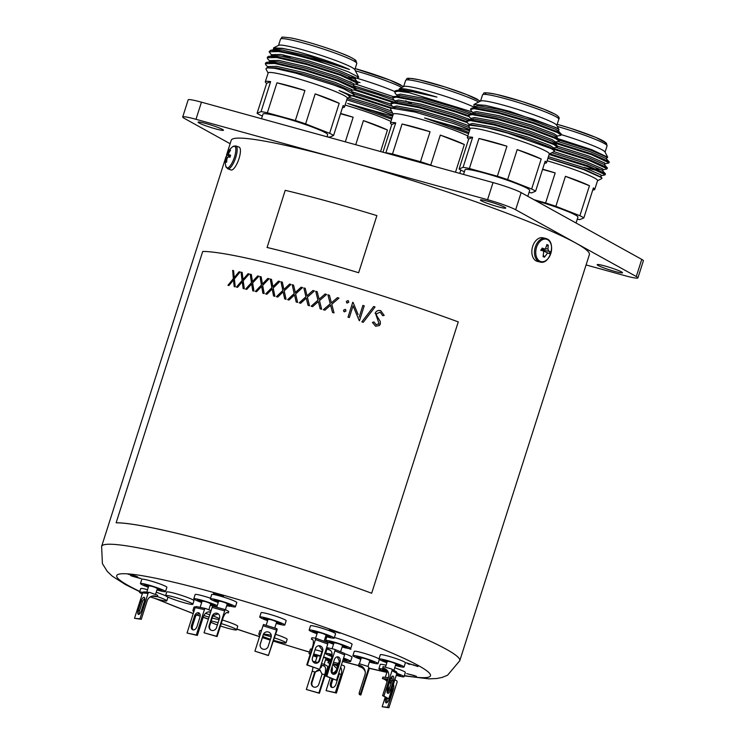 <?xml version="1.0" encoding="UTF-8"?>
<svg xmlns="http://www.w3.org/2000/svg" width="745" height="745" viewBox="0 0 745 745"><rect width="100%" height="100%" fill="white"/><g stroke="black" fill="none" stroke-linecap="round" stroke-linejoin="round"><path stroke-width="1.12" d="M586.073 264.95L624.627 275.585A22.573 2.012 -162.3 0 0 637.916 277.894A22.573 2.012 -162.3 0 0 636.286 276.516L515.67 209.745A22.573 2.012 -162.3 0 0 487.565 199.707L493.041 182.572L201.448 102.167L195.982 119.302A22.573 2.012 -162.3 0 0 182.702 116.993A22.573 2.012 -162.3 0 0 184.322 118.371L230.131 143.729M493.041 182.572A22.573 2.012 17.7 0 1 521.137 192.601L515.67 209.745M636.286 276.516L641.752 259.381L521.137 192.601M641.752 259.381A22.573 2.012 17.7 0 1 643.382 260.759L637.916 277.894M182.702 116.993L188.168 99.858A22.573 2.012 17.7 0 1 201.448 102.167M199.036 122.962A13.317 1.192 -162.3 0 0 213.061 128.149A13.317 1.192 -162.3 0 0 223.453 130.245A13.317 1.192 -162.3 0 0 222.494 129.425A13.317 1.192 -162.3 0 0 208.47 124.247A13.317 1.192 -162.3 0 0 198.077 122.143A13.317 1.192 -162.3 0 0 199.036 122.962M598.114 265.462A13.317 1.192 -162.3 0 0 612.148 270.64A13.317 1.192 -162.3 0 0 622.541 272.745A13.317 1.192 -162.3 0 0 621.581 271.925A13.317 1.192 -162.3 0 0 607.548 266.738A13.317 1.192 -162.3 0 0 597.164 264.643A13.317 1.192 -162.3 0 0 598.114 265.462M481.344 200.805A13.317 1.192 -162.3 0 0 495.369 205.993A13.317 1.192 -162.3 0 0 505.762 208.088A13.317 1.192 -162.3 0 0 504.803 207.278A13.317 1.192 -162.3 0 0 490.778 202.091A13.317 1.192 -162.3 0 0 480.385 199.995A13.317 1.192 -162.3 0 0 481.344 200.805M487.565 199.707L195.982 119.302M472.134 111.871L409.238 92.706A47.028 4.191 -162.3 0 0 395.12 90.955A47.028 4.191 -162.3 0 0 394.85 91.207L395.111 93.227L397.076 95.36M399.236 89.596C399.432 87.165 411.994 89.661 436.924 97.083L412.46 91.691L396.433 90.48L395.12 90.955M436.924 97.083L424.669 93.814L401.918 89.642L396.433 90.48M469.341 114.209L454.841 109.087L422.778 99.765L400.018 95.593L392.922 97.213L393.211 99.169L395.185 101.311M467.441 120.159L452.941 115.037L420.878 105.716L398.119 101.544L391.023 103.164L391.311 105.12L393.286 107.261M469.564 127.702L451.042 120.988L418.979 111.666L396.219 107.494L391.507 108.165L390.631 109.282M469.899 129.518L453.323 123.493L415.049 112.048L391.507 108.165M466.696 121.603L453.584 117.002L419.044 106.889L394.543 102.335L392.159 102.475M468.596 115.652L455.484 111.052L420.944 100.938L396.433 96.384L394.058 96.524M398.649 90.434L399.367 88.785L403.865 86.485A40.034 3.567 17.7 0 1 434 92.79A40.034 3.567 17.7 0 1 474.714 107.457M472.004 113.575L455.316 107.606L423.253 98.275L400.493 94.103L397.225 94.894L396.75 96.384M405.55 100.836L411.389 103.518M470.104 119.526L453.416 113.557L421.353 104.226L398.594 100.053L395.325 100.845L394.85 102.335M468.745 125.691L451.517 119.507L419.454 110.176L396.694 106.004L393.425 106.796L392.95 108.286M468.94 132.498L449.617 125.449L424.538 117.943L469.518 130.71M468.568 133.662L424.538 117.943M409.238 92.706L398.1 91.179L394.589 92.007M469.21 116.714L455.251 111.797L420.711 101.683L396.2 97.129L392.69 97.958M467.311 122.664L453.351 117.747L418.811 107.634L394.301 103.08L390.79 103.909M391.796 124.517A41.534 3.706 -162.3 0 1 390.464 122.981A41.534 3.706 -162.3 0 1 395.763 122.823L391.796 124.517L382.958 152.213M395.763 122.823L385.77 152.995M402.058 124.015A41.534 3.706 -162.3 0 1 430.051 131.725L402.058 124.015L392.494 154.001L420.487 161.721A41.534 3.706 17.7 0 1 430.731 165.092L433.283 166.098M430.051 131.725L420.487 161.721M440.304 135.106A41.534 3.706 -162.3 0 1 464.331 144.521L440.304 135.106L430.731 165.092M464.331 144.521L455.493 172.216M460.838 170.046L459.767 173.399M395.604 155.705A33.935 3.027 17.7 0 1 423.458 163.379M386.189 152.809A41.534 3.706 17.7 0 1 392.494 154.001M390.464 122.981L393.295 114.125A41.534 3.706 17.7 0 1 423.849 120.122A41.534 3.706 17.7 0 1 467.823 135.99M453.323 123.493A47.028 4.191 17.7 0 1 469.75 129.965M357.516 81.82L360.04 82.583L357.674 81.997M360.04 82.583L357.6 81.903M394.412 100.473L377.957 94.596L355.7 87.854M392.513 106.423L376.057 100.538L353.8 93.805M392.68 113.212L374.158 106.488L347.207 98.48M393.006 115.019L376.43 108.994L346.779 99.83M392.224 108.016L353.158 95.313M394.124 102.065L355.635 89.53M390.38 105.594L392.187 106.069M392.662 98.126L353.707 85.694M390.762 104.077L351.808 91.644M391.572 111.08L374.633 105.008L349.126 97.381M392.056 118.008L372.733 110.958L347.654 103.443L392.624 116.211M391.684 119.172L347.654 103.443M355.393 84.045L393.518 96.682M392.717 102.363L354.005 89.884M390.929 108.351L352.106 95.835L353.903 94.932A47.028 4.191 17.7 0 0 354.201 94.634L343.752 88.841L333.853 85.042L295.728 73.103L274.533 68.298L266.803 67.795L265.937 68.903L268.107 73.075M340.614 113.464A41.534 3.706 -162.3 0 1 353.167 117.235L340.521 113.743M353.167 117.235L345.317 141.839M363.42 120.606A41.534 3.706 -162.3 0 1 387.447 130.021L363.42 120.606L355.728 144.707M387.447 130.021L380.574 151.561M356.79 78.197A40.034 3.567 17.7 0 1 394.738 91.533M345.103 105.082A41.534 3.706 17.7 0 1 390.939 121.5M376.43 108.994A47.028 4.191 17.7 0 1 392.866 115.466M273.536 49.179L273.564 47.913L282.346 48.323L291.584 50.213C309.426 54.553 337.206 63.809 349.535 69.527L324.587 61.658L293.67 53.854L278.826 50.828L270.51 50.362L269.141 51.796L271.636 55.139M349.535 69.527L309.79 56.387L281.983 49.971L274.29 49.57L270.51 50.362M353.596 84.427L357.367 83.626L358.038 82.621L355.011 79.128L338.873 72.135L307.89 62.338L280.083 55.922L272.391 55.521L267.474 57.002L267.557 58.706L269.737 61.09M351.696 90.369L355.467 89.577L356.138 88.571L353.111 85.079L336.973 78.085L305.99 68.289L278.183 61.872L270.491 61.472L265.574 62.952L265.658 64.657L267.837 67.031M354.201 94.634A47.028 4.191 17.7 0 0 354.033 94.056L351.212 91.03L335.073 84.036L304.09 74.239L276.283 67.823L266.803 67.795M355.924 88.106L338.351 80.311L304.975 69.704L275.026 62.729L266.71 62.263M357.824 82.155L340.251 74.36L306.875 63.753L276.926 56.778L268.61 56.313M348.967 81.652L351.1 82.108M291.584 50.213L282.457 48.49L273.676 48.732L273.201 50.222M281.973 54.664L287.859 57.356M348.613 77.555L354.089 78.486M355.393 79.734L355.486 77.638L339.347 70.645L308.365 60.857L280.558 54.432L271.776 54.683L271.301 56.173M353.493 85.684L353.586 83.589L337.448 76.595L306.465 66.808L278.658 60.382L269.876 60.634L269.401 62.124M351.593 91.635L351.687 89.54L335.548 82.546L304.565 72.759L276.758 66.333L267.976 66.584L267.502 68.074M347.254 98.331L349.936 96.822L349.787 95.49L339.059 90.508L352.199 95.807M349.936 96.822L347.347 94.466L339.059 90.508M290.261 57.793L283.594 54.944M269.141 51.796L278.583 51.573C291.751 53.808 308.169 58.073 327.837 64.359L348.52 71.911L358.745 77.275L355.495 78.476M355.7 77.843L351.528 77.173M357.796 83.365L340.009 75.105L306.642 64.498L276.684 57.523L267.241 57.747M355.896 89.316L338.109 81.056L304.742 70.449L274.784 63.474L265.341 63.698M270.631 81.615A41.534 3.706 -162.3 0 0 265.332 81.773A41.534 3.706 -162.3 0 0 266.663 83.31L270.631 81.615L261.057 111.601L257.09 113.296A41.534 3.706 17.7 0 0 261.048 115.484L262.389 116.006M266.663 83.31L257.09 113.296M276.935 82.807A41.534 3.706 -162.3 0 1 304.919 90.517L276.935 82.807L267.362 112.793L295.355 120.513A41.534 3.706 17.7 0 1 305.608 123.884L329.625 133.299A41.534 3.706 17.7 0 1 333.583 135.488L329.616 137.173A41.534 3.706 17.7 0 1 327.018 136.745M304.919 90.517L295.355 120.513M315.172 93.898A41.534 3.706 -162.3 0 1 339.199 103.313L315.172 93.898L305.608 123.884M339.199 103.313L329.625 133.299M342.504 107.513A41.534 3.706 -162.3 0 0 344.479 107.029A41.534 3.706 -162.3 0 0 343.147 105.501L333.583 135.488M273.564 47.913L278.732 45.277A40.034 3.567 17.7 0 1 286.359 45.845A40.034 3.567 17.7 0 1 327.781 57.654A40.034 3.567 17.7 0 1 354.704 69.518L358.745 77.275M327.837 64.359A47.028 4.191 -162.3 0 0 293.67 53.854M261.523 118.725L263.004 114.069A33.935 3.027 17.7 0 1 269.69 114.339A33.935 3.027 17.7 0 1 306.176 124.825A33.935 3.027 17.7 0 1 327.67 134.705L327.008 136.782M261.057 111.601A41.534 3.706 17.7 0 1 263.944 112.095A41.534 3.706 17.7 0 1 267.362 112.793M265.332 81.773L268.163 72.917A41.534 3.706 17.7 0 1 276.339 73.252A41.534 3.706 17.7 0 1 321.002 86.085A41.534 3.706 17.7 0 1 347.3 98.182L344.479 107.029M556.878 136.158L560.65 135.357L561.32 134.361L558.508 131.064L555.407 129.192L532.675 120.616L500.612 111.284L477.852 107.112L470.756 108.733L471.045 110.698L473.019 112.83M561.302 134.398C561.479 133.951 560.314 133.113 557.809 131.884L533.318 122.571L498.778 112.458L474.276 107.904L471.892 108.053M474.919 106.88L473.997 105.883L473.932 104.468L485.442 105.343L509.664 111.322L556.087 127.656L558.964 129.565L558.508 131.064M554.978 142.109L558.759 141.308L559.421 140.311L556.608 137.015L553.507 135.143L530.775 126.566L498.712 117.235L475.953 113.063L468.866 114.683L469.154 116.648L471.119 118.781M553.079 148.059L556.86 147.259L557.521 146.262L554.708 142.966L551.607 141.094L528.875 132.517L496.813 123.186L474.053 119.014L466.966 120.634L467.255 122.599L469.22 124.732M549.27 154.038L554.438 151.403L552.809 148.916L549.717 147.044L526.976 138.468L494.913 129.136L472.153 124.964L469.657 125.169L468.81 126.259L470.132 128.783M554.401 150.639L551.039 148.534L507.671 133.094L484.827 127.134L469.657 125.169M557.325 145.806L554.01 143.785L529.527 134.472L494.978 124.359L470.477 119.805L468.093 119.954M559.225 139.855L555.91 137.834L531.427 128.522L496.878 118.408L472.377 113.855L469.993 114.004M558.964 129.565L555.882 127.712L533.15 119.126L501.087 109.804L478.327 105.632L475.059 106.423L474.584 107.913M556.776 137.415L557.251 135.935L553.982 133.662L531.25 125.076L499.187 115.745L476.428 111.573L473.159 112.374L472.684 113.855M554.876 143.366L555.351 141.876L552.082 139.613L529.35 131.027L497.288 121.696L474.528 117.524L471.268 118.325L470.793 119.805M552.986 149.317L553.461 147.827L550.192 145.564L527.451 136.978L495.388 127.646L472.628 123.474L469.369 124.275L470.048 124.732M475.71 107.243L475.068 106.796M561.078 135.106L557.567 132.629L533.085 123.316L498.545 113.203L474.034 108.649L470.523 109.478M559.178 141.056L555.668 138.57L531.185 129.267L496.645 119.153L472.134 114.6L468.624 115.428M557.279 147.007L553.768 144.521L529.285 135.218L494.745 125.104L470.235 120.55L466.724 121.379M478.951 138.505A41.534 3.706 -162.3 0 1 506.945 146.225L478.951 138.505L469.378 168.5L497.371 176.22A41.534 3.706 17.7 0 1 507.624 179.592L531.641 189.007A41.534 3.706 17.7 0 1 533.932 190.18A41.534 3.706 17.7 0 1 535.599 191.195L531.632 192.881A41.534 3.706 17.7 0 1 529.034 192.452M506.945 146.225L497.371 176.22M517.188 149.605A41.534 3.706 -162.3 0 1 541.215 159.011L517.188 149.605L507.624 179.592M541.215 159.011L531.641 189.007M544.53 163.22A41.534 3.706 -162.3 0 0 546.495 162.736A41.534 3.706 -162.3 0 0 545.172 161.199L535.599 191.195M472.647 137.322A41.534 3.706 -162.3 0 0 467.357 137.48A41.534 3.706 -162.3 0 0 468.679 139.017L472.647 137.322L463.083 167.308L459.106 169.003A41.534 3.706 17.7 0 0 460.773 170.009A41.534 3.706 17.7 0 0 463.064 171.192L464.405 171.713M468.679 139.017L459.106 169.003M473.978 104.44L480.749 100.985A40.034 3.567 17.7 0 1 513.426 108.053A40.034 3.567 17.7 0 1 553.889 123.13A40.034 3.567 17.7 0 1 556.72 125.225L559.057 129.714M463.539 174.432L465.02 169.776A33.935 3.027 17.7 0 1 491.504 175.122A33.935 3.027 17.7 0 1 527.246 188.336A33.935 3.027 17.7 0 1 529.686 190.413L527.805 196.298M467.357 137.48L470.179 128.624A41.534 3.706 17.7 0 1 502.586 135.171A41.534 3.706 17.7 0 1 546.327 151.337A41.534 3.706 17.7 0 1 549.316 153.88L546.495 162.736M463.083 167.308A41.534 3.706 17.7 0 1 469.378 168.5M604.81 163.863L608.581 163.071L609.242 162.065L606.225 158.564L590.087 151.57L557.986 141.475M602.91 169.813L606.681 169.013L607.343 168.016L604.325 164.515L588.187 157.521L556.087 147.426M584.099 167.457L599.25 171.089M601.01 175.764L604.782 174.963L605.452 173.967L602.426 170.465L586.287 163.472L551.84 152.725M600.898 177.059L584.387 169.422L547.957 158.154M597.518 180.756L601.848 178.539L601.811 177.785L583.624 169.59L547.91 158.294M605.238 173.492L587.665 165.707L549.689 153.824M607.138 167.541L589.565 159.756L553.293 148.339M609.038 161.591L591.465 153.805L555.193 142.388M606.607 159.169L606.7 157.083L590.562 150.09L559.43 140.256M604.707 165.12L604.8 163.034L588.662 156.04L557.53 146.206M596.028 168.892L601.504 169.832M602.807 171.071L602.901 168.975L586.762 161.991L553.898 151.673M600.908 177.021L601.001 174.926L584.862 167.932L548.432 156.664M558.182 138.728L591.781 149.689L607.715 157.223L606.7 157.912M609.01 162.81L591.223 154.55L554.829 143.096M607.11 168.761L589.323 160.501L553.06 149.084M605.21 174.712L587.423 166.452L549.13 154.485M565.436 176.314A41.534 3.706 -162.3 0 1 589.463 185.728L565.436 176.314L555.863 206.3L579.889 215.715A41.534 3.706 17.7 0 1 583.847 217.903L579.871 219.598A41.534 3.706 17.7 0 1 577.282 219.16M589.463 185.728L579.889 215.715M592.769 189.928A41.534 3.706 -162.3 0 0 594.743 189.444A41.534 3.706 -162.3 0 0 593.411 187.917L583.847 217.903M542.63 169.162A41.534 3.706 -162.3 0 1 555.183 172.942L542.537 169.45M555.183 172.942L545.619 202.929L533.997 199.725M535.655 200.638A33.935 3.027 17.7 0 1 577.934 217.121L576.053 223.006M545.619 202.929A41.534 3.706 17.7 0 1 555.863 206.3M547.119 160.79A41.534 3.706 17.7 0 1 597.564 180.597L594.743 189.444M561.236 134.631A40.034 3.567 17.7 0 1 604.968 151.933L607.715 157.223M376.868 215.603A188.122 16.772 -162.3 0 0 328.377 201.485A188.122 16.772 -162.3 0 0 285.223 190.329L267.092 247.489A187.973 16.753 -162.3 0 1 310.199 258.636A187.973 16.753 -162.3 0 1 358.652 272.745L376.886 215.622L358.643 272.726A188.122 16.772 -162.3 0 0 310.144 258.608A188.122 16.772 -162.3 0 0 266.999 247.452M295.29 292.534L301.101 287.188A188.122 16.772 -162.3 0 1 302.535 287.589L295.616 293.93L297.618 302.414A188.122 16.772 -162.3 0 0 296.287 302.042A188.122 16.772 -162.3 0 0 296.184 302.014L294.526 294.946L289.013 300.058A188.122 16.772 -162.3 0 0 287.617 299.676L294.201 293.549L292.189 284.758A188.122 16.772 -162.3 0 1 293.586 285.139L295.346 292.571L301.157 287.216A187.973 16.753 -162.3 0 1 302.526 287.598M384.178 315.377L380.686 310.656C378.088 310.032 376.234 310.916 375.135 313.319C376.244 310.907 378.088 310.022 380.695 310.646L384.187 315.368L382.688 315.712L380.201 312.174L376.476 313.757L376.542 315.386L380.276 321.44L380.388 323.973L379.419 325.518L375.601 326.254L372.425 322.455L373.934 321.933L376.244 324.773L379.028 323.6L375.303 312.881M376.467 313.766L376.542 315.396L380.267 321.449L380.378 323.982L379.419 325.518M378.6 324.326L379.028 323.6L376.234 324.792L373.925 321.942L372.425 322.473M375.061 306.949L363.262 322.315A188.122 16.772 -162.3 0 0 361.856 321.868L373.645 306.512A187.973 16.753 -162.3 0 1 375.052 306.959A188.122 16.772 -162.3 0 0 373.645 306.493M327.902 294.815A188.122 16.772 -162.3 0 1 329.411 295.253L331.385 302.824L337.457 297.637A188.122 16.772 -162.3 0 1 338.975 298.093L331.758 304.249L334.039 312.919A188.122 16.772 -162.3 0 0 332.521 312.462L330.612 305.236L324.848 310.19A188.122 16.772 -162.3 0 0 323.339 309.743L330.24 303.802L327.902 294.815L330.268 303.83L323.377 309.771M344.358 311.848L343.519 310.227L345.149 309.371L345.997 310.982L344.358 311.848L343.79 311.494M345.168 309.389L345.736 309.743L345.168 309.389L343.538 310.255L344.376 311.866M346.323 301.455L347.179 303.094L346.323 301.455L347.952 300.598L348.79 302.209L347.161 303.075L346.593 302.721M346.341 301.483L347.971 300.617L348.539 300.971M358.112 314.558L353.055 302.368A188.122 16.772 -162.3 0 0 352.748 302.274L348.008 317.147L352.767 302.293A187.973 16.753 -162.3 0 1 353.065 302.377M364.221 305.85A187.973 16.753 -162.3 0 0 362.889 305.431L359.165 317.109L362.889 305.413A188.122 16.772 -162.3 0 1 364.231 305.832L359.481 320.704A188.122 16.772 -162.3 0 0 359.202 320.62L353.074 305.85L349.34 317.556A188.122 16.772 -162.3 0 0 348.008 317.147M315.712 291.286A188.122 16.772 -162.3 0 1 317.193 291.714L319.093 299.229L325.099 293.996A188.122 16.772 -162.3 0 1 326.599 294.433L319.456 300.645L321.663 309.259A188.122 16.772 -162.3 0 0 320.164 308.821L318.32 301.632L312.621 306.642A188.122 16.772 -162.3 0 0 311.149 306.214L317.966 300.216L315.75 291.314L318.003 300.244L311.187 306.242M303.783 287.933A188.122 16.772 -162.3 0 1 305.226 288.334L307.042 295.793L312.956 290.503A188.122 16.772 -162.3 0 1 314.427 290.923L307.387 297.199L309.501 305.748A188.122 16.772 -162.3 0 0 308.03 305.329L306.269 298.205L300.663 303.262A188.122 16.772 -162.3 0 0 299.22 302.852L305.925 296.789L303.839 287.961L305.981 296.817L299.267 302.889M458.259 321.905A188.122 16.772 -162.3 0 0 305.59 272.884A188.122 16.772 -162.3 0 0 202.724 251.447L116.136 522.767A188.122 16.772 -162.3 0 1 218.993 544.213A188.122 16.772 -162.3 0 1 371.671 593.234L458.259 321.905M232.57 270.416A188.122 16.772 -162.3 0 1 233.576 270.621L234.247 277.559L239.071 271.757A188.122 16.772 -162.3 0 1 240.132 271.99L234.377 278.872L235.252 286.834A188.122 16.772 -162.3 0 0 234.191 286.611L233.483 279.971L228.948 285.521A188.122 16.772 -162.3 0 0 227.942 285.316L233.343 278.658L232.682 270.463L233.455 278.695L228.054 285.363M241.063 272.186A188.122 16.772 -162.3 0 1 242.153 272.419L243.038 279.45L248.057 273.732A188.122 16.772 -162.3 0 1 249.203 273.992L243.205 280.772L244.313 288.837A188.122 16.772 -162.3 0 0 243.168 288.576L242.265 281.852L237.534 287.328A188.122 16.772 -162.3 0 0 236.454 287.095L242.097 280.53L241.063 272.186L242.19 280.567L236.556 287.132M250.199 274.216A188.122 16.772 -162.3 0 1 251.363 274.486L252.443 281.591L257.658 275.957A188.122 16.772 -162.3 0 1 258.869 276.246L252.648 282.932L253.971 291.09A188.122 16.772 -162.3 0 0 252.76 290.801L251.67 284.003L246.763 289.395A188.122 16.772 -162.3 0 0 245.599 289.125L251.465 282.653L250.199 274.216L251.559 282.7L245.692 289.172M259.93 276.507A188.122 16.772 -162.3 0 1 261.16 276.805L262.426 283.985L267.818 278.434A188.122 16.772 -162.3 0 1 269.094 278.751L262.668 285.344L264.186 293.586A188.122 16.772 -162.3 0 0 262.911 293.269L261.653 286.397L256.569 291.714A188.122 16.772 -162.3 0 0 255.339 291.416L261.411 285.037L260.024 276.544L261.495 285.074L255.423 291.453M270.212 279.03A188.122 16.772 -162.3 0 1 271.497 279.356L272.931 286.62L278.472 281.135A188.122 16.772 -162.3 0 1 279.813 281.48L273.201 287.989L274.896 296.314A188.122 16.772 -162.3 0 0 273.564 295.97L272.158 289.023L266.915 294.275A188.122 16.772 -162.3 0 0 265.62 293.949L271.888 287.654L270.212 279.03L271.962 287.691L265.695 293.986M280.977 281.787A188.122 16.772 -162.3 0 1 282.327 282.141L283.901 289.47L289.591 284.059A188.122 16.772 -162.3 0 1 290.978 284.432L284.199 290.857L286.061 299.267A188.122 16.772 -162.3 0 0 284.674 298.894L283.128 291.882L277.745 297.059A188.122 16.772 -162.3 0 0 276.395 296.706L282.83 290.494L280.977 281.787L282.895 290.531L276.469 296.743M404.265 675.883L428.999 678.853L436.766 678.518L442.158 677.419L447.568 675.221L459.767 660.722L589.379 254.594A187.973 16.753 -162.3 0 0 341.825 159.532A187.973 16.753 -162.3 0 0 231.229 140.293L226.545 154.997L230.196 156.525M371.671 593.234L371.597 593.225A187.973 16.753 -162.3 0 0 219.049 544.241A187.973 16.753 -162.3 0 0 116.276 522.813L116.136 522.767M213.592 592.955L223.528 596.326L213.619 593.588L215.491 594.007L213.592 592.955M228.594 605.722L229.833 606.383M229.572 606.169L226.694 605.694M135.99 576.174L127.926 574.125L135.99 576.174M141.047 578.548L130.626 575.615M328.368 648.085L326.617 647.563M326.645 647.48L328.396 648.001L326.636 647.498M349.014 648.578L348.483 648.495M346.453 647.899L342.504 647.06M339.757 632.933L329.579 630.121L340.009 633.148M339.776 632.859L329.299 629.804M331.478 630.298L330.584 630.4M333.639 631.527L334.458 631.406M338.053 632.682L336.423 631.686M326.44 637.981L325.286 637.608M325.314 637.524L326.468 637.906L325.304 637.543M414.769 675.659L406.714 673.61L414.769 675.659M417.684 666.328L408.167 663.534L409.033 664.289L406.314 662.78L417.964 666.542M416.846 666.151L413.475 664.801M416.455 676.32L407.021 673.694M338.081 632.617L338.789 632.589L338.081 632.617M346.472 647.833L344.777 647.768M344.795 647.694L344.004 647.47M348.949 648.569L350.904 649.305M140.172 578.437L131.893 576.025M131.865 576.099L140.041 578.353L131.753 575.932M137.676 576.835L128.233 574.209M229.6 606.095L227.84 606.03M227.868 605.964L226.713 605.62M228.743 606.002L228.166 605.611M226.722 605.611L228.566 605.881L227.523 605.434M213.983 593.085L215.491 594.007M217.018 594.575L213.619 593.588M222.522 595.963L216.842 594.473M220.678 595.432L215.286 593.616M409.75 664.41L406.733 662.929M417.712 666.254L408.167 663.534M361.856 321.887L373.645 306.512M332.54 312.481L330.612 305.236M329.411 295.271A187.973 16.753 -162.3 0 0 327.94 294.843M331.385 302.824L337.457 297.637M338.966 298.102A187.973 16.753 -162.3 0 0 337.476 297.665M347.952 300.598L348.548 300.98M353.093 305.869L357.479 316.476M320.201 308.84L318.32 301.632M317.193 291.723A187.973 16.753 -162.3 0 0 315.75 291.314M319.093 299.229L325.099 293.996M326.589 294.443A187.973 16.753 -162.3 0 0 325.127 294.024M308.076 305.357L306.269 298.205M305.236 288.352A187.973 16.753 -162.3 0 0 303.839 287.961M307.042 295.793L312.956 290.503M314.418 290.932A187.973 16.753 -162.3 0 0 313.002 290.531M296.24 302.051L294.526 294.946M287.672 299.714L294.256 293.577L292.189 284.758M293.595 285.149A187.973 16.753 -162.3 0 0 292.254 284.795M284.739 298.922L283.128 291.882M282.327 282.159A187.973 16.753 -162.3 0 0 281.051 281.824M283.901 289.47L289.591 284.059M290.969 284.45A187.973 16.753 -162.3 0 0 289.656 284.096M273.638 296.007L272.158 289.023M271.506 279.375A187.973 16.753 -162.3 0 0 270.286 279.068M272.931 286.62L278.472 281.135M279.803 281.498A187.973 16.753 -162.3 0 0 278.546 281.172M262.994 293.306L261.653 286.397M261.16 276.823A187.973 16.753 -162.3 0 0 260.024 276.544M262.426 283.985L267.818 278.434M269.075 278.77A187.973 16.753 -162.3 0 0 267.893 278.472M252.853 290.839L251.67 284.003M251.363 274.505A187.973 16.753 -162.3 0 0 250.292 274.262M252.443 281.591L257.658 275.957M258.86 276.265A187.973 16.753 -162.3 0 0 257.751 276.004M243.27 288.613L242.265 281.852M242.153 272.447A187.973 16.753 -162.3 0 0 241.166 272.232M243.038 279.45L248.057 273.732M249.193 274.011A187.973 16.753 -162.3 0 0 248.16 273.778M234.293 286.648L233.483 279.971M233.576 270.64A187.973 16.753 -162.3 0 0 232.682 270.463M234.247 277.559L239.071 271.757M240.123 272.009A187.973 16.753 -162.3 0 0 239.173 271.804M229.823 150.099L225.875 157.102L225.977 162.149L226.694 162.177C226.629 157.94 227.728 156.301 229.972 157.279L230.643 155.183L228.622 154.681L228.687 153.302L230.54 150.136L229.823 150.099L230.158 150.676M225.977 162.149L226.694 161.842M225.903 156.999L227.57 157.269M239.089 147.11A12.116 3.762 109.4 0 1 238.8 159.244A12.116 3.762 109.4 0 1 231.406 170.037A12.116 3.762 109.4 0 1 231.052 169.962L227.793 168.817A12.116 3.762 109.4 0 0 228.147 168.882A12.116 3.762 109.4 0 0 235.541 158.098A12.116 3.762 109.4 0 0 235.83 145.964L239.089 147.11M545.936 248.914L547.929 248.774L548.292 245.142L546.755 246.027M548.292 245.142L546.923 244.556L545.321 249.165L542.099 248.122L541.429 250.227L543.738 251.251L543.077 256.597L544.446 257.193L543.617 255.628M540.907 250.534L541.447 249.23M544.446 257.193L547.631 252.928L549.279 253.617L541.466 250.115M549.279 253.617L549.95 251.512L541.55 249.864M549.95 251.512C548.935 251.438 548.255 250.516 547.929 248.774M540.069 262.007A12.116 8.093 -76.9 0 1 539.147 261.7A12.116 8.093 -76.9 0 1 535.115 247.666A12.116 8.093 -76.9 0 1 545.564 238.4L546.625 238.754C556.506 242.013 549.922 265.313 540.069 262.007L537.434 261.393A12.116 8.093 -76.9 0 1 536.512 261.085A12.116 8.093 -76.9 0 1 532.479 247.051A12.116 8.093 -76.9 0 1 542.919 237.785L545.564 238.4A12.116 8.093 -76.9 0 1 546.485 238.707M387.26 692.757A4.135 1.592 105.6 0 0 389.011 689.796L391.972 680.511A4.135 1.592 105.6 0 0 392.224 679.57L391.917 676.562M393.313 680.883A4.135 1.592 105.6 0 0 392.997 676.087A4.135 1.592 105.6 0 0 390.464 679.263L387.502 688.548A4.135 1.592 105.6 0 0 387.819 693.344A4.135 1.592 105.6 0 0 390.352 690.168L393.313 680.883L391.972 680.511M392.038 670.63A1.509 1.378 -60.3 0 0 391.153 668.833L383.126 666.598L382.669 668.023L384.01 668.395A7.525 6.91 119.7 0 1 385.463 669.001A7.525 6.91 119.7 0 1 388.424 677.401L382.595 695.662L383.936 696.035L392.038 670.63L396.88 673.396L388.778 698.791L382.595 695.662M396.005 671.599A1.509 1.378 119.7 0 1 396.88 673.396M388.778 698.791L383.936 696.035M387.419 670.733L382.669 668.023M385.416 667.231L387.335 661.225L390.24 661.756M393.267 662.724L395.94 663.972L393.9 670.351M400.205 665.564A9.406 0.838 17.7 0 1 395.716 664.67M387.111 661.923A9.406 0.838 17.7 0 1 383.275 660.275A9.406 0.838 17.7 0 1 382.939 660.061M386.869 662.705A13.168 1.173 17.7 0 1 379.792 659.772A13.168 1.173 17.7 0 1 378.954 659.027L380.322 654.743A13.168 1.173 17.7 0 1 390.743 656.857A13.168 1.173 17.7 0 1 404.572 662.007A13.168 1.173 17.7 0 1 405.41 662.752L404.051 667.036A13.168 1.173 17.7 0 1 395.465 665.453M378.954 659.027A13.168 1.173 17.7 0 1 389.374 661.141A13.168 1.173 17.7 0 1 403.213 666.291A13.168 1.173 17.7 0 1 404.051 667.036M386.981 662.352A9.406 0.838 17.7 0 1 383.135 660.703A9.406 0.838 17.7 0 1 382.539 660.172A9.406 0.838 17.7 0 1 389.98 661.681A9.406 0.838 17.7 0 1 399.86 665.36A9.406 0.838 17.7 0 1 400.465 665.89A9.406 0.838 17.7 0 1 395.576 665.099M275.24 634.2A14.295 1.276 17.7 0 1 286.099 638.446A14.295 1.276 17.7 0 1 287.16 639.331L286.015 642.907A14.295 1.276 17.7 0 1 273.294 640.179M260.014 635.196A14.295 1.276 17.7 0 1 259.837 635.103A14.295 1.276 17.7 0 1 258.776 634.209L259.921 630.643A14.295 1.276 17.7 0 1 261.495 630.549M258.776 634.209A14.295 1.276 17.7 0 1 260.359 634.125M263.32 634.684A14.295 1.276 17.7 0 1 271.208 636.845M274.067 637.757A14.295 1.276 17.7 0 1 284.963 642.013A14.295 1.276 17.7 0 1 286.015 642.907M270.454 639.266A14.295 1.276 17.7 0 1 262.752 636.454M389.952 680.883L391.013 683.51L389.421 682.55M387.465 680.409L386.338 679.347L387.726 679.589M388.108 691.788L388.825 689.525A4.135 1.565 109.8 0 1 389.16 688.613L390.073 686.471M392.345 687.616L392.27 688.911A4.135 1.565 109.8 0 1 392.019 689.833L389.058 699.117A4.135 1.565 109.8 0 1 386.059 702.861A4.135 1.565 109.8 0 1 385.863 698.81L386.208 697.72M386.86 702.684A4.135 1.565 109.8 0 1 387.176 699.285L387.447 698.428M385.23 697.162L382.166 706.763L388.927 707.75L397.029 682.355A1.509 1.388 95.4 0 0 396.172 680.455L394.794 679.952M387.037 691.518L387.996 688.501A7.525 6.938 95.4 0 0 388.378 685.81M387.065 681.647A7.525 6.938 95.4 0 0 383.712 679.002L382.409 678.537L382.865 677.103L388.35 677.633M390.231 680.017A7.525 6.938 -84.6 0 1 391.749 681.219M393.453 684.134A7.525 6.938 -84.6 0 1 393.435 689.023L392.27 688.911M390.743 678.499L392.308 679.058M387.894 679.068L388.303 677.624M388.927 707.75L387.614 707.275L393.435 689.023M382.409 678.537L387.847 679.049M382.166 706.763L387.614 707.275M385.24 677.335L387.502 670.854M400.158 675.249A9.406 0.838 17.7 0 1 399.786 675.231A9.406 0.838 17.7 0 1 396.508 674.57M387.065 671.608A9.406 0.838 17.7 0 1 382.893 669.736M386.813 672.39A13.168 1.173 17.7 0 1 378.907 668.703L380.276 664.419A13.168 1.173 17.7 0 1 381.347 664.298A13.168 1.173 17.7 0 1 386.05 665.248M394.72 667.809A13.168 1.173 17.7 0 1 405.364 672.428L403.995 676.711A13.168 1.173 17.7 0 1 402.933 676.842A13.168 1.173 17.7 0 1 396.256 675.37M378.907 668.703A13.168 1.173 17.7 0 1 379.978 668.582A13.168 1.173 17.7 0 1 385.836 669.829M396.908 673.322A13.168 1.173 17.7 0 1 403.995 676.711M396.787 673.694A9.406 0.838 17.7 0 1 400.419 675.566A9.406 0.838 17.7 0 1 399.655 675.659A9.406 0.838 17.7 0 1 396.368 674.998M386.925 672.037A9.406 0.838 17.7 0 1 382.492 669.848A9.406 0.838 17.7 0 1 383.256 669.764A9.406 0.838 17.7 0 1 387.139 670.575M314.464 672.865A4.135 3.8 119.7 0 1 314.856 671.981L319.968 670.174L322.017 673.974A4.135 3.8 119.7 0 1 321.821 674.914L318.86 684.199A4.135 3.8 119.7 0 1 313.133 686.769A4.135 3.8 119.7 0 1 311.503 682.15L314.464 672.865L314.986 673.163A4.135 3.8 119.7 0 1 320.331 670.407M313.394 686.909A4.135 3.8 119.7 0 1 312.015 682.448L314.986 673.163M314.856 671.981L312.164 671.226L306.335 689.488L319.4 693.269L327.502 667.874A1.509 0.577 105.6 0 0 327.446 666.151L324.345 664.382L323.889 665.807L324.401 666.105A7.525 2.896 -74.4 0 1 324.708 674.719L322.017 673.974M320.899 665.49L321.523 666.98L320.024 668.218M312.164 671.226A7.525 2.896 105.6 0 0 312.984 667.166M319.4 693.269L318.879 692.98L324.708 674.719M312.704 661.141L317.584 662.501M321.505 663.59L324.345 664.382M321.048 665.015L323.889 665.807M306.335 689.488L318.879 692.98M315.405 661.895L317.398 655.647L320.294 656.177M325.639 659.53A9.406 0.838 17.7 0 0 330.519 660.312A9.406 0.838 17.7 0 0 323.535 657.22L325.993 658.394L324.103 664.317M317.174 656.354A9.406 0.838 17.7 0 1 313.449 654.762M330.258 659.995A9.406 0.838 17.7 0 1 325.77 659.101M310.144 654.352A13.168 1.173 17.7 0 1 309.017 653.449L310.376 649.165A13.168 1.173 17.7 0 1 311.829 649.081M315.051 649.714A13.168 1.173 17.7 0 1 318.404 650.59A13.168 1.173 17.7 0 1 321.896 651.614M325.006 652.611A13.168 1.173 17.7 0 1 325.751 652.862M313.682 653.998A13.168 1.173 17.7 0 1 317.035 654.874A13.168 1.173 17.7 0 1 320.527 655.898M323.637 656.894A13.168 1.173 17.7 0 1 331.031 659.642M330.547 661.16A13.168 1.173 17.7 0 1 326.077 660.033A13.168 1.173 17.7 0 1 325.528 659.874M317.035 656.783A9.406 0.838 17.7 0 1 313.31 655.19M313.524 654.52A9.406 0.838 17.7 0 1 318.329 655.609A9.406 0.838 17.7 0 1 320.424 656.224M316.923 657.127A13.168 1.173 17.7 0 1 313.142 655.702M309.017 653.449A13.168 1.173 17.7 0 1 310.46 653.365M144.763 598.375L142.817 600.638A4.135 1.565 -70.2 0 0 142.481 601.55L139.52 610.835A4.135 1.565 -70.2 0 0 139.203 614.234M144.362 601.383A4.135 1.565 -70.2 0 0 144.167 597.332A4.135 1.565 -70.2 0 0 141.168 601.075L138.207 610.36A4.135 1.565 -70.2 0 0 138.402 614.402A4.135 1.565 -70.2 0 0 141.401 610.658L144.362 601.383M148.059 593.43L142.621 592.908A1.509 1.388 -84.6 0 1 144.074 591.884L149.512 592.405A1.509 1.388 95.4 0 0 148.059 593.43L139.958 618.825L141.271 619.3L147.091 601.038A7.525 6.938 -84.6 0 1 154.364 595.907A7.525 6.938 -84.6 0 1 155.929 596.261L157.242 596.726L157.698 595.302L149.829 592.471A1.509 1.388 95.4 0 0 149.512 592.405M142.621 592.908L134.51 618.313L141.271 619.3M151.747 596.196L157.242 596.726M139.958 618.825L134.51 618.313M146.774 592.145L148.814 585.756L151.719 586.287M154.737 587.256L157.418 588.503L155.5 594.51M161.674 590.105A9.406 0.838 17.7 0 1 161.311 590.077A9.406 0.838 17.7 0 1 157.195 589.202M148.59 586.464A9.406 0.838 17.7 0 1 144.409 584.592M148.339 587.237A13.168 1.173 17.7 0 1 140.433 583.558L141.801 579.275A13.168 1.173 17.7 0 1 142.872 579.144A13.168 1.173 17.7 0 1 157.111 582.953A13.168 1.173 17.7 0 1 166.889 587.284L165.52 591.567A13.168 1.173 17.7 0 1 164.449 591.688A13.168 1.173 17.7 0 1 156.944 589.984M140.433 583.558A13.168 1.173 17.7 0 1 141.503 583.428A13.168 1.173 17.7 0 1 155.752 587.237A13.168 1.173 17.7 0 1 165.52 591.567M148.451 586.892A9.406 0.838 17.7 0 1 144.018 584.704A9.406 0.838 17.7 0 1 144.781 584.611A9.406 0.838 17.7 0 1 154.96 587.33A9.406 0.838 17.7 0 1 161.935 590.422A9.406 0.838 17.7 0 1 161.171 590.506A9.406 0.838 17.7 0 1 157.055 589.63M218.257 613.833L213.07 615.575A4.135 3.8 -60.3 0 0 212.679 616.46L209.718 625.744A4.135 3.8 -60.3 0 0 211.096 630.205M219.524 618.22A4.135 3.8 -60.3 0 0 217.894 613.601A4.135 3.8 -60.3 0 0 212.167 616.171L209.196 625.455A4.135 3.8 -60.3 0 0 210.826 630.074A4.135 3.8 -60.3 0 0 216.562 627.504L219.524 618.22M224.683 610.881L216.581 636.277L217.093 636.575L222.923 618.313A7.525 2.896 -74.4 0 1 227.523 612.539A7.525 2.896 -74.4 0 1 227.784 612.651L228.305 612.949L228.762 611.515L225.661 609.745A1.509 0.577 105.6 0 0 225.605 609.727A1.509 0.577 105.6 0 0 224.683 610.881L212.139 607.389A1.509 0.577 -74.4 0 1 213.061 606.234A1.509 0.577 -74.4 0 1 213.117 606.253L225.549 609.717M212.139 607.389L204.037 632.784L217.093 636.575M216.581 636.277L204.037 632.784M228.305 612.949L226.871 612.548M216.721 607.25L218.713 601.019L221.61 601.55M224.636 602.509L227.309 603.767L225.428 609.68M231.574 605.359A9.406 0.838 17.7 0 1 227.085 604.465M218.481 601.718A9.406 0.838 17.7 0 1 214.309 599.846M218.238 602.5A13.168 1.173 17.7 0 1 210.332 598.812L211.692 594.529A13.168 1.173 17.7 0 1 219.719 595.953A13.168 1.173 17.7 0 1 236.789 602.537L235.42 606.821A13.168 1.173 17.7 0 1 227.393 605.396A13.168 1.173 17.7 0 1 226.843 605.238M210.332 598.812A13.168 1.173 17.7 0 1 218.35 600.237A13.168 1.173 17.7 0 1 235.42 606.821M218.35 602.146A9.406 0.838 17.7 0 1 213.908 599.958A9.406 0.838 17.7 0 1 219.645 600.973A9.406 0.838 17.7 0 1 231.835 605.676A9.406 0.838 17.7 0 1 226.955 604.893M315.386 663.218A4.135 3.818 95.4 0 0 319.093 660.377L322.054 651.093A4.135 3.818 95.4 0 0 322.25 650.143L318.99 645.719M322.641 651.149A4.135 3.818 95.4 0 0 319.419 645.729A4.135 3.818 95.4 0 0 315.424 648.55L312.462 657.835A4.135 3.818 95.4 0 0 315.675 663.255A4.135 3.818 95.4 0 0 319.679 660.433L322.641 651.149L322.054 651.093M315.452 639.582A1.509 0.568 -70.2 0 0 315.386 638.111A1.509 0.568 -70.2 0 0 315.331 638.102L311.848 637.767L311.391 639.201L311.969 639.257A7.525 2.84 109.8 0 1 312.239 639.312A7.525 2.84 109.8 0 1 312.593 646.669L306.772 664.922L307.35 664.978L315.452 639.582L327.753 644.006L319.642 669.401L306.772 664.922M315.433 638.139L327.623 642.525A1.509 0.568 109.8 0 1 327.679 642.535A1.509 0.568 109.8 0 1 327.753 644.006M319.642 669.401L307.35 664.978M312.76 639.694L311.391 639.201M315.619 638.195L317.51 632.272L320.415 632.812M323.432 633.771L326.114 635.019L324.122 641.259M330.37 636.621A9.406 0.838 17.7 0 1 325.891 635.727M317.286 632.98A9.406 0.838 17.7 0 1 313.105 631.108M317.035 633.753A13.168 1.173 17.7 0 1 316.597 633.595A13.168 1.173 17.7 0 1 309.128 630.074L310.497 625.791A13.168 1.173 17.7 0 1 328.117 630.27A13.168 1.173 17.7 0 1 335.585 633.799L334.216 638.083A13.168 1.173 17.7 0 1 325.639 636.5M309.128 630.074A13.168 1.173 17.7 0 1 326.757 634.563A13.168 1.173 17.7 0 1 334.216 638.083M317.147 633.408A9.406 0.838 17.7 0 1 312.714 631.22A9.406 0.838 17.7 0 1 325.304 634.423A9.406 0.838 17.7 0 1 330.631 636.938A9.406 0.838 17.7 0 1 325.751 636.156M336.936 668.442L336.833 668.433C333.713 665.779 332.689 664.344 333.741 664.14L337.634 666.281M332.978 664.13L333.741 664.14M333.425 674.029L333.527 673.704A4.135 2.766 112.3 0 1 333.89 672.8L336.395 670.146M339.049 672.26L339.199 673.936A4.135 2.766 112.3 0 1 338.975 674.868L336.014 684.152A4.135 2.766 112.3 0 1 331.721 687.393A4.135 2.766 112.3 0 1 330.566 682.979L331.963 678.602M335.064 672.986A4.135 2.766 112.3 0 1 335.688 672.074M332.27 687.533A4.135 2.766 112.3 0 1 331.599 683.407L332.996 679.03M330.147 677.857L326.068 690.634L336.405 693.046L344.507 667.641A1.509 1.108 102.1 0 0 343.929 665.788L341.443 664.773M331.693 673.024L331.897 672.372A7.525 5.56 102.1 0 0 332.047 666.887M329.793 663.534A7.525 5.56 102.1 0 0 328.992 663.106L327.958 662.678L328.415 661.253L330.38 661.672M340.651 667.241A7.525 5.56 -77.9 0 1 341.191 674.355L339.199 673.936M338.044 664.996L337.252 664.67L337.709 663.236L338.5 663.562M336.405 693.046L335.362 692.617L341.191 674.355M333.499 662.342L337.709 663.236M327.958 662.678L329.923 663.106M333.043 663.767L337.252 664.67M326.068 690.634L335.362 692.617M346.807 659.995A9.406 0.838 17.7 0 1 344.721 659.679A9.406 0.838 17.7 0 1 343.184 659.325M332.065 655.702A9.406 0.838 17.7 0 1 329.541 654.482M331.935 656.568A13.168 1.173 17.7 0 1 325.565 653.449L326.934 649.165A13.168 1.173 17.7 0 1 328.061 649.044M344.581 653.654A13.168 1.173 17.7 0 1 352.022 657.174L350.653 661.458A13.168 1.173 17.7 0 1 347.179 661.178A13.168 1.173 17.7 0 1 342.933 660.117M325.565 653.449A13.168 1.173 17.7 0 1 329.039 653.728A13.168 1.173 17.7 0 1 332.112 654.473M343.575 658.077A13.168 1.173 17.7 0 1 350.653 661.458M343.464 658.44A9.406 0.838 17.7 0 1 347.068 660.312A9.406 0.838 17.7 0 1 344.581 660.107A9.406 0.838 17.7 0 1 343.045 659.753M332 656.168A9.406 0.838 17.7 0 1 329.15 654.594A9.406 0.838 17.7 0 1 331.627 654.799A9.406 0.838 17.7 0 1 332.112 654.902M199.464 613.321L195.888 615.612A4.135 2.766 -67.7 0 0 195.525 616.515L192.564 625.8A4.135 2.766 -67.7 0 0 193.234 629.916M199.939 617.251A4.135 2.766 -67.7 0 0 198.785 612.846A4.135 2.766 -67.7 0 0 194.492 616.087L191.521 625.372A4.135 2.766 -67.7 0 0 192.685 629.786A4.135 2.766 -67.7 0 0 196.978 626.536L199.939 617.251M211.077 610.714L205.927 608.6A1.509 1.108 102.1 0 0 204.428 609.606L195.134 607.622A1.509 1.108 -77.9 0 1 196.633 606.616L205.639 608.544M204.428 609.606L196.326 635.001L197.36 635.429L203.189 617.167A7.525 5.56 -77.9 0 1 209.941 611.943A7.525 5.56 -77.9 0 1 210.621 612.148L209.215 611.85M195.134 607.622L187.032 633.017L197.36 635.429M196.326 635.001L187.032 633.017M210.565 612.343L208.46 611.896M200.135 607.352L202.156 601.019L205.061 601.55M208.088 602.509L210.761 603.757L208.833 609.801M215.026 605.359A9.406 0.838 17.7 0 1 212.94 605.042A9.406 0.838 17.7 0 1 210.537 604.465M201.932 601.718A9.406 0.838 17.7 0 1 197.76 599.846M201.69 602.491A13.168 1.173 17.7 0 1 193.775 598.812L195.143 594.529A13.168 1.173 17.7 0 1 198.617 594.808A13.168 1.173 17.7 0 1 210.518 598.226M216.86 606.821A13.168 1.173 17.7 0 1 215.389 606.542A13.168 1.173 17.7 0 1 210.286 605.238M193.775 598.812A13.168 1.173 17.7 0 1 197.257 599.092A13.168 1.173 17.7 0 1 217.233 605.657M201.802 602.146A9.406 0.838 17.7 0 1 197.36 599.958A9.406 0.838 17.7 0 1 199.846 600.163A9.406 0.838 17.7 0 1 209.783 603.096A9.406 0.838 17.7 0 1 215.286 605.676A9.406 0.838 17.7 0 1 212.8 605.471A9.406 0.838 17.7 0 1 210.397 604.893M271.236 635.187L263.656 633.976A4.135 4.116 -11.9 0 0 263.255 634.861L260.294 644.146A4.135 4.116 -11.9 0 0 260.173 646.166M271.115 637.189A4.135 4.116 -11.9 0 0 267.38 631.835A4.135 4.116 -11.9 0 0 263.227 634.712L260.266 643.997A4.135 4.116 -11.9 0 0 264 649.342A4.135 4.116 -11.9 0 0 268.153 646.474L271.115 637.189M276.46 630L263.022 625.781L263.497 624.496L276.944 628.724L268.386 655.553L277.14 629.637L276.954 628.724L263.497 624.496M263.022 625.781L254.911 651.177L268.386 655.553M268.358 655.404L254.911 651.177M266.142 625.325L268.098 619.197L271.003 619.728M274.02 620.697L276.702 621.945L274.756 628.035M280.958 623.537A9.406 0.838 17.7 0 1 276.479 622.643M267.874 619.896A9.406 0.838 17.7 0 1 263.693 618.033M267.623 620.678A13.168 1.173 17.7 0 1 259.716 617L261.085 612.707A13.168 1.173 17.7 0 1 273.35 615.398A13.168 1.173 17.7 0 1 286.173 620.715L284.804 624.999A13.168 1.173 17.7 0 1 276.227 623.425M259.716 617A13.168 1.173 17.7 0 1 271.981 619.682A13.168 1.173 17.7 0 1 284.804 624.999M267.734 620.324A9.406 0.838 17.7 0 1 263.302 618.136A9.406 0.838 17.7 0 1 272.065 620.054A9.406 0.838 17.7 0 1 281.219 623.863A9.406 0.838 17.7 0 1 276.339 623.071M332.866 674.104A4.135 3.054 102.1 0 0 336.07 671.171L339.031 661.895A4.135 3.054 102.1 0 0 339.245 660.945L337.289 656.857M340.027 662.109A4.135 3.054 102.1 0 0 338.034 656.885A4.135 3.054 102.1 0 0 334.319 659.763L331.357 669.047A4.135 3.054 102.1 0 0 333.341 674.262A4.135 3.054 102.1 0 0 337.057 671.385L340.027 662.109L339.031 661.895M334.887 650.888A1.509 1.006 -67.7 0 0 334.468 649.277A1.509 1.006 -67.7 0 0 334.347 649.249L328.405 647.973L327.949 649.398L328.936 649.612A7.525 5.029 112.3 0 1 329.513 649.789A7.525 5.029 112.3 0 1 331.618 657.816L325.788 676.069L326.785 676.283L334.887 650.888L344.6 654.874L336.498 680.269L325.788 676.069M334.57 649.333L344.069 653.235A1.509 1.006 112.3 0 1 344.181 653.263A1.509 1.006 112.3 0 1 344.6 654.874M336.498 680.269L326.785 676.283M330.575 650.478L327.949 649.398M332.084 648.755L334.002 642.73L336.908 643.261M339.934 644.229L342.607 645.477L340.595 651.791M346.872 647.07A9.406 0.838 17.7 0 1 342.383 646.176M333.779 643.429A9.406 0.838 17.7 0 1 332.112 642.777A9.406 0.838 17.7 0 1 329.607 641.566M334.403 637.496A13.168 1.173 17.7 0 1 348.213 642.106A13.168 1.173 17.7 0 1 352.087 644.248L350.718 648.541A13.168 1.173 17.7 0 1 342.141 646.958M333.537 644.211A13.168 1.173 17.7 0 1 329.495 642.674A13.168 1.173 17.7 0 1 325.63 640.532A13.168 1.173 17.7 0 1 333.406 641.883A13.168 1.173 17.7 0 1 346.844 646.39A13.168 1.173 17.7 0 1 350.718 648.541M333.648 643.857A9.406 0.838 17.7 0 1 331.972 643.205A9.406 0.838 17.7 0 1 329.206 641.668A9.406 0.838 17.7 0 1 334.766 642.646A9.406 0.838 17.7 0 1 344.367 645.859A9.406 0.838 17.7 0 1 347.133 647.396A9.406 0.838 17.7 0 1 342.253 646.604M364.929 670.658C363.886 668.87 362.359 667.418 360.329 666.272C362.2 666.663 363.728 668.125 364.929 670.658L364.929 670.668M366.307 677.401L362.014 690.224L365.907 677.279M368.635 668.228A1.509 1.499 -11.9 0 0 367.658 666.347L359.062 663.646L358.606 665.071L360.04 665.518A7.525 7.487 168.1 0 1 364.929 674.914L359.099 693.176L360.533 693.623L368.635 668.228L368.943 669.643L360.831 695.038L359.397 694.582L359.099 693.176M368.682 667.464L368.98 668.88A1.509 1.499 168.1 0 1 368.943 669.643M365.236 671.822A7.525 7.487 -11.9 0 0 360.338 666.933L358.904 666.486L358.606 665.071M360.831 695.038L360.533 693.623M359.397 663.748L361.278 657.835L364.184 658.366M367.211 659.325L369.883 660.554L367.993 666.496M374.148 662.175A9.406 0.838 17.7 0 1 369.66 661.281M361.055 658.533A9.406 0.838 17.7 0 1 356.883 656.662M354.266 651.409A13.168 1.173 17.7 0 1 354.266 651.344A13.168 1.173 17.7 0 1 365.469 653.7A13.168 1.173 17.7 0 1 378.991 658.906M360.813 659.306A13.168 1.173 17.7 0 1 352.897 655.693A13.168 1.173 17.7 0 1 352.897 655.628A13.168 1.173 17.7 0 1 365.488 658.412A13.168 1.173 17.7 0 1 377.994 663.572A13.168 1.173 17.7 0 1 377.994 663.637A13.168 1.173 17.7 0 1 369.408 662.054M360.925 658.962A9.406 0.838 17.7 0 1 356.483 656.82A9.406 0.838 17.7 0 1 356.483 656.773A9.406 0.838 17.7 0 1 365.478 658.766A9.406 0.838 17.7 0 1 374.409 662.445A9.406 0.838 17.7 0 1 374.409 662.491A9.406 0.838 17.7 0 1 369.52 661.709M222.373 620.026A14.295 1.276 17.7 0 1 236.714 625.381A14.295 1.276 17.7 0 1 237.748 626.256L236.603 629.823A14.295 1.276 17.7 0 1 220.473 625.996M211.208 621.079A14.295 1.276 17.7 0 1 218.099 622.68M221.237 623.602A14.295 1.276 17.7 0 1 235.578 628.948A14.295 1.276 17.7 0 1 236.603 629.823M217.382 624.925A14.295 1.276 17.7 0 1 210.835 622.243M193.886 611.543A14.295 1.276 17.7 0 1 192.871 610.677L194.007 607.11A14.295 1.276 17.7 0 1 195.013 606.961A14.295 1.276 17.7 0 1 195.469 607.007M217.363 613.601A14.295 1.276 17.7 0 1 218.602 614.131M192.871 610.677A14.295 1.276 17.7 0 1 193.868 610.528A14.295 1.276 17.7 0 1 194.203 610.555M205.518 613.386A14.295 1.276 17.7 0 1 209.783 614.765M212.912 615.873A14.295 1.276 17.7 0 1 219.375 618.667M219.105 619.523L219.105 619.523A14.295 1.276 17.7 0 1 212.176 618.033M209.028 617.139A14.295 1.276 17.7 0 1 203.888 615.519M199.967 614.131A14.295 1.276 17.7 0 1 198.347 613.517M165.595 595.581L166.731 592.005A14.295 1.276 17.7 0 1 175.066 593.448A14.295 1.276 17.7 0 1 193.97 600.703L192.834 604.269A14.295 1.276 17.7 0 1 184.499 602.826A14.295 1.276 17.7 0 1 165.595 595.581A14.295 1.276 17.7 0 1 173.93 597.015A14.295 1.276 17.7 0 1 192.834 604.269M142.304 593.905A14.295 1.276 17.7 0 1 139.538 592.182L140.675 588.615A14.295 1.276 17.7 0 1 141.708 588.466A14.295 1.276 17.7 0 1 147.566 589.668M156.226 592.247A14.295 1.276 17.7 0 1 165.725 595.842M167.783 597.034A14.295 1.276 17.7 0 1 167.914 597.304L166.778 600.87A14.295 1.276 17.7 0 1 165.744 601.019A14.295 1.276 17.7 0 1 150.239 596.913M139.538 592.182A14.295 1.276 17.7 0 1 140.572 592.033A14.295 1.276 17.7 0 1 142.891 592.405M157.297 596.559A14.295 1.276 17.7 0 1 166.778 600.87M478.718 102.018A40.034 3.567 -162.3 0 0 436.477 86.495A40.034 3.567 -162.3 0 0 405.662 80.311C408.465 78.719 402.579 76.884 419.519 79.883L445.445 87.1L466.705 94.578L480.441 101.143M409.322 79.976A37.772 3.371 17.7 0 1 433.711 83.561A37.772 3.371 17.7 0 1 477.75 99.513M401.834 87.519A40.034 3.567 -162.3 0 0 355.346 70.756M403.557 86.644L389.821 80.078L355.169 68.587A37.772 3.371 17.7 0 1 400.866 85.014M356.808 63.446A40.034 3.567 -162.3 0 0 331.46 51.796A40.034 3.567 -162.3 0 0 288.417 39.42A40.034 3.567 -162.3 0 0 280.53 39.103L282.048 37.464C280.716 36.924 283.538 37.054 290.541 37.874C302.004 39.96 326.049 47.252 341.163 53.212C347.515 55.54 352.404 57.924 355.812 60.364L356.808 63.446L354.806 69.723M290.801 37.948A37.772 3.371 17.7 0 1 335.455 51.07A37.772 3.371 17.7 0 1 354.024 61.053M558.825 119.153A40.034 3.567 -162.3 0 0 555.947 116.704A40.034 3.567 -162.3 0 0 513.789 101.115A40.034 3.567 -162.3 0 0 482.555 94.811C485.358 93.218 479.463 91.384 496.403 94.382L522.329 101.599L543.599 109.077L555.053 114.181C558.61 116.248 559.868 117.906 558.825 119.153L556.822 125.43M486.206 94.475A37.772 3.371 17.7 0 1 510.595 98.061A37.772 3.371 17.7 0 1 554.643 114.013M557.186 124.303A37.772 3.371 17.7 0 1 594.035 136.68A37.772 3.371 17.7 0 1 604.288 143.468M605.07 152.138L607.073 145.862A40.034 3.567 -162.3 0 0 557.362 126.464M459.767 660.722A187.973 16.753 -162.3 0 0 212.213 565.66A187.973 16.753 -162.3 0 0 101.618 546.42L102.41 563.648L107.308 571.452L112.272 576.155L125.579 584.648L139.697 591.688M404.358 675.585A164.645 14.677 -162.3 0 0 394.794 654.259A164.645 14.677 -162.3 0 0 213.647 592.499A164.645 14.677 -162.3 0 0 139.781 591.409M156.338 598.84A164.645 14.677 -162.3 0 0 193.262 613.507M196.503 614.718A164.645 14.677 -162.3 0 0 200.191 616.087M203.189 617.186A164.645 14.677 -162.3 0 0 208.414 619.086M236.854 629.05A164.645 14.677 -162.3 0 0 259.567 636.603M262.408 637.524A164.645 14.677 -162.3 0 0 270.212 640.02M273.052 640.923A164.645 14.677 -162.3 0 0 309.464 652.033M342.542 661.346A164.645 14.677 -162.3 0 0 358.708 665.564M368.803 668.06A164.645 14.677 -162.3 0 0 385.416 671.878M101.618 546.42L225.875 157.093A18.997 18.997 0 0 0 225.837 166.331A11.52 3.576 -70.6 0 0 227.253 167.951A11.52 3.576 -70.6 0 0 234.452 157.176A11.52 3.576 -70.6 0 0 234.228 146.076A11.52 3.576 -70.6 0 0 232.747 146.681A18.997 18.997 0 0 0 226.573 154.895M235.476 145.899A12.116 3.762 109.4 0 1 235.83 145.964L232.747 146.681M540.19 261.337A11.52 7.692 103.1 0 0 550.806 253.477A11.52 7.692 103.1 0 0 547.175 239.471A11.52 7.692 103.1 0 0 536.558 247.331A11.52 7.692 103.1 0 0 540.19 261.337M389.011 689.796L390.352 690.168M386.72 669.941L384.01 668.395M385.863 698.81L387.176 699.285M383.712 679.002L387.782 679.393M389.16 688.613L387.996 688.501M311.503 682.15L312.015 682.448M321.002 665.155L324.401 666.105M142.481 601.55L141.168 601.075M139.52 610.835L138.207 610.36M155.929 596.261L152.753 595.953M212.679 616.46L212.167 616.171M209.718 625.744L209.196 625.455M227.784 612.651L227.244 612.502M319.093 660.377L319.679 660.433M312.481 639.433L311.969 639.257M330.566 682.979L331.599 683.407M328.992 663.106L329.867 663.292M332.987 663.963L338.025 665.034M333.89 672.8L331.897 672.372M195.525 616.515L194.492 616.087M192.564 625.8L191.521 625.372M336.07 671.171L337.057 671.385M330.054 650.068L328.936 649.612M360.338 666.933L360.04 665.518M403.66 86.588L405.662 80.311M393.239 114.283L390.641 109.282M349.796 96.319L352.124 95.835M278.528 45.38L280.53 39.103M468.894 125.756L469.369 124.275M480.553 101.087L482.555 94.811M600.731 176.612L601.811 177.785M607.073 145.862L606.383 143.096L596.028 137.48L570.717 128.354L557.186 124.294M154.671 598.337L193.225 613.629M196.419 614.821L200.172 616.199M203.152 617.288L208.376 619.188M236.826 629.143L259.539 636.686M262.38 637.608L270.184 640.113M273.024 641.017L309.436 652.136M342.504 661.458L358.736 665.713M368.84 668.228L386.804 672.381M230.456 155.705L228.622 154.681M225.837 166.331L227.793 168.817M541.736 249.268L545.321 249.165M540.889 249.92L543.738 251.251M396.293 671.72L391.442 668.954M225.605 609.727L213.061 606.234M327.679 642.535L315.386 638.111M205.788 608.563L196.484 606.57M344.181 653.263L334.468 649.277M325.63 640.532L326.804 636.826M352.897 655.628L354.266 651.344M377.994 663.637L379.317 659.474"/></g></svg>
